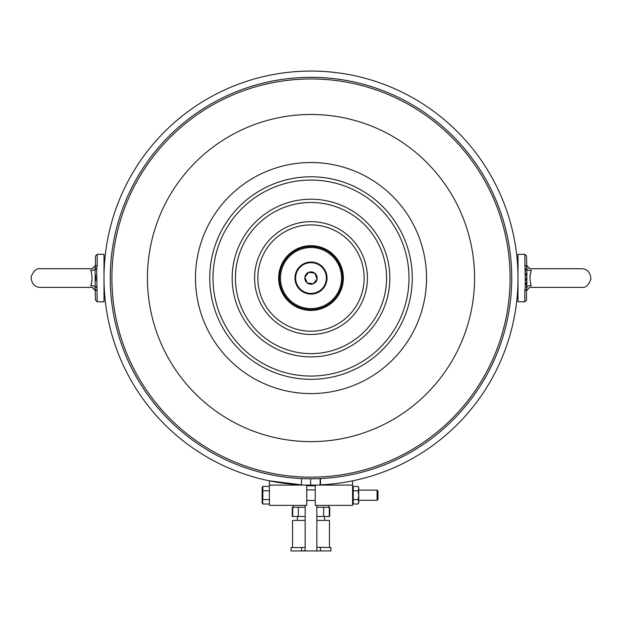 <?xml version="1.0" encoding="UTF-8"?>
<svg xmlns="http://www.w3.org/2000/svg" width="622" height="622" viewBox="0 0 622 622"><rect width="100%" height="100%" fill="white"/><g stroke="black" fill="none" stroke-linecap="round" stroke-linejoin="round"><path stroke-width="0.93" d="M304.889 277.225L307.221 282.94A6.173 6.173 0 0 0 317.111 278.881A6.173 6.173 0 0 0 308.66 272.343A6.173 6.173 0 0 0 307.221 282.94L313.34 283.764L317.111 278.881L314.779 273.175L308.66 272.343L304.889 277.225L307.221 282.94L313.34 283.764L317.065 278.951M301.592 290.217A15.379 15.379 0 0 0 322.958 287.729A15.379 15.379 0 0 0 320.929 266.317A15.379 15.379 0 0 0 299.042 268.385A15.379 15.379 0 0 0 301.592 290.217L301.592 290.225M323.246 288.406A16.032 16.032 0 0 0 300.745 265.734A16.032 16.032 0 0 0 317.718 292.612A16.032 16.032 0 0 0 323.246 288.406M317.111 278.881L314.81 273.252M314.779 273.175L308.66 272.343L304.935 277.155M320.159 307.19A30.54 30.54 0 0 0 331.658 255.556A30.54 30.54 0 0 0 281.191 271.417A30.54 30.54 0 0 0 320.159 307.19M320.501 478.559L320.501 485.059L301.499 485.059L301.499 478.559M320.136 485.059L320.136 478.575M310.635 485.059L310.635 478.784M511.727 278.057A200.727 200.727 0 0 1 210.633 451.891A200.727 200.727 0 0 1 210.633 104.216A200.727 200.727 0 0 1 511.727 278.057M510.102 278.057A199.102 199.102 0 0 1 211.449 450.483A199.102 199.102 0 0 1 211.449 105.631A199.102 199.102 0 0 1 510.102 278.057M474.563 278.057A163.563 163.563 0 0 1 229.215 419.71A163.563 163.563 0 0 1 229.215 136.405A163.563 163.563 0 0 1 474.563 278.057M355.115 384.831A115.529 115.529 0 0 0 381.41 186.468A115.529 115.529 0 0 0 196.474 262.873A115.529 115.529 0 0 0 355.115 384.831M272.335 184.47A101.262 101.262 0 0 0 217.412 316.722A101.262 101.262 0 0 0 349.665 371.645A101.262 101.262 0 0 0 404.588 239.392A101.262 101.262 0 0 0 272.335 184.47M348.421 368.636A98.004 98.004 0 0 1 213.844 265.174A98.004 98.004 0 0 1 370.728 200.362A98.004 98.004 0 0 1 348.421 368.636M280.895 205.19A78.838 78.838 0 0 0 238.14 308.162A78.838 78.838 0 0 0 341.105 350.917A78.838 78.838 0 0 0 383.86 247.953A78.838 78.838 0 0 0 280.895 205.19M339.861 347.908A75.581 75.581 0 0 1 236.08 268.121A75.581 75.581 0 0 1 357.067 218.135A75.581 75.581 0 0 1 339.861 347.908M289.455 225.918A56.415 56.415 0 0 0 258.861 299.594A56.415 56.415 0 0 0 332.545 330.196A56.415 56.415 0 0 0 363.139 256.513A56.415 56.415 0 0 0 289.455 225.918M331.301 327.18A53.158 53.158 0 0 1 258.309 271.068A53.158 53.158 0 0 1 343.398 235.917A53.158 53.158 0 0 1 331.301 327.18M323.354 307.968A32.36 32.36 0 0 0 330.725 252.4A32.36 32.36 0 0 0 278.92 273.804A32.36 32.36 0 0 0 323.354 307.968M301.499 484.841A207.002 207.002 0 0 1 133.341 171.827A207.002 207.002 0 0 1 488.659 171.827A207.002 207.002 0 0 1 320.501 484.841A207.002 207.002 0 0 0 488.659 171.827A207.002 207.002 0 0 0 133.341 171.827A207.002 207.002 0 0 0 301.499 484.841L269.412 480.837L269.412 485.09L306.739 485.09L306.739 505.375L269.412 505.375L306.739 505.375M269.412 485.09L269.412 505.375M352.588 480.837L352.588 485.09L315.261 485.09L315.261 505.375L352.588 505.375L315.261 505.375M352.588 485.09L352.588 505.375M97.211 301.81L103.998 301.81L103.998 254.305L97.211 254.305L97.211 265.617L96.651 268.797L97.211 301.81L95.516 300.115L95.143 287.372A3.39 3.141 0 0 0 90.726 285.941C92.795 288.196 92.795 288.196 90.726 285.941C92.414 280.685 92.414 275.429 90.726 270.173C92.795 267.919 92.795 267.919 90.726 270.173A3.39 3.141 180 0 0 95.143 268.743L95.08 269.272M92.118 268.727L95.516 265.33L92.126 268.727L40.376 268.727C36.542 268.09 33.448 270.85 31.1 277.008C31.559 283.679 34.653 287.139 40.376 287.387L92.211 287.387M91.481 273.307L91.729 274.108M92.072 280.615L91.862 281.533M91.543 282.613L91.146 283.819M92.126 287.387L95.516 290.785M95.298 274.652L95.384 277.894M96.387 269.8L96.651 268.797A1.695 0.622 -158.6 0 0 95.143 268.743L95.143 287.372A1.695 0.622 -21.4 0 0 96.651 287.317L96.394 286.369M95.741 280.499L95.734 275.779M95.516 289.611C95.516 291.423 95.516 291.423 95.516 289.611A1.695 0.886 0 0 0 97.211 290.497M97.211 265.617A1.695 0.886 180 0 0 95.516 266.504C95.516 264.692 95.516 264.692 95.516 266.504L95.516 256L97.211 254.305M95.143 268.743L95.516 266.504M526.92 269.233L526.857 268.743A3.39 3.141 180 0 0 531.274 270.173C529.205 267.919 529.205 267.919 531.274 270.173C529.586 275.429 529.586 280.685 531.274 285.941C529.205 288.196 529.205 288.196 531.274 285.941A3.39 3.141 -0 0 0 526.857 287.372L526.92 286.882M581.624 287.387L529.874 287.387L581.624 287.387C585.457 288.025 588.552 285.265 590.9 279.107C590.441 272.436 587.347 268.976 581.624 268.727L529.788 268.727M530.519 282.808L530.271 282.007M529.928 275.499L530.138 274.582M530.457 273.493L530.854 272.296M529.874 268.727L526.484 265.33M526.717 281.875L526.616 278.221M518.002 290.497L518.002 301.81L524.789 301.81L524.789 290.497L525.349 287.317L524.789 254.305L518.002 254.305L518.002 290.497M524.789 254.305L526.484 256L526.857 268.743A1.695 0.622 158.6 0 0 525.349 268.797L525.815 270.865M526.111 273.315L526.259 275.608M526.321 278.05L526.266 280.335M526.103 282.808L525.815 285.234M526.484 266.504C526.484 264.692 526.484 264.692 526.484 266.504A1.695 0.886 180 0 0 524.789 265.617M525.349 287.317A1.695 0.622 21.4 0 0 526.857 287.372L526.484 290.124M526.857 268.743L526.857 287.372M524.789 290.497A1.695 0.886 0 0 0 526.484 289.611L526.484 300.115L524.789 301.81M529.649 287.364L526.484 290.785M269.412 490.781L262.826 490.781L262.826 486.373L262.336 487.438L262.826 486.373L269.412 486.373M269.412 499.606L262.826 499.606L262.826 490.781M262.328 497.421L262.826 504.014L269.412 504.014M262.134 502.825L262.826 504.014L262.134 502.825L262.134 487.562L262.826 486.373L262.134 487.562M262.282 487.601L262.328 489.693L262.282 487.601M377.997 491.022L377.08 490.105L377.997 491.022L377.997 499.365L377.08 500.282L377.08 490.105L358.754 490.105M353.273 499.598L353.273 490.789L358.07 490.789L358.754 495.19L358.07 499.598L358.754 501.798L358.07 503.999L353.273 503.999L353.273 499.598L358.07 499.598M353.273 490.789L353.273 486.388L358.07 486.388L358.754 488.589L358.07 490.789M358.07 503.999L358.754 502.825L358.754 487.562L358.754 488.589L358.07 486.388M352.588 501.884L353.273 503.999M352.588 488.674L352.588 490.105M329.287 516.47L329.287 507.233L329.73 507.233L329.73 516.47L316.839 516.47M292.713 516.47L292.27 516.47L292.27 507.233L292.713 507.233L292.713 516.47L298.335 516.47L298.335 507.233L305.161 507.233M292.713 507.233L298.335 507.233M298.335 516.47L305.161 516.47M316.839 507.233L329.287 507.233M323.665 507.233L323.665 516.47M311 485.059L311 485.79M292.542 547.554L292.542 520.404L305.161 520.404M316.839 520.404L329.458 520.404L329.458 547.554M312.151 550.944L309.849 550.944M305.161 547.29L301.577 547.554L301.577 550.944L305.161 550.711L305.161 505.375M316.839 547.29L330.951 547.554L330.951 550.944L291.049 550.944L291.049 547.554L301.577 547.554M320.423 547.554L320.423 550.944L303.94 550.944M306.739 485.79L315.261 485.79L306.739 485.79M318.06 550.944L316.839 550.711L316.839 505.375M298.957 248.901A31.543 31.543 0 0 0 291.772 303.07A31.543 31.543 0 0 0 342.271 282.201A31.543 31.543 0 0 0 298.957 248.901M42.467 268.727L40.376 268.727M42.467 287.387L40.376 287.387M92.351 287.364L95.516 290.754M92.351 268.743L95.516 265.361M529.649 268.743L526.484 265.361M315.261 489.926L306.739 489.926L315.261 489.926M315.261 500.461L306.739 500.461M377.08 500.282L358.754 500.282M293.289 505.375L293.289 507.233M328.711 505.375L328.711 507.233M324.575 520.404L324.575 516.47M297.425 520.404L297.425 516.47"/></g></svg>
